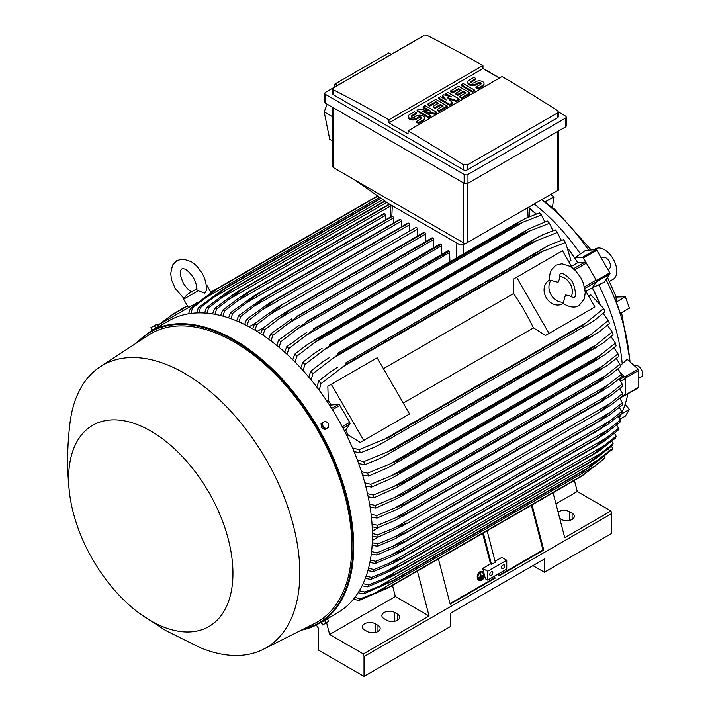 <?xml version="1.0" encoding="UTF-8"?>
<svg xmlns="http://www.w3.org/2000/svg" width="712" height="712" viewBox="0 0 712 712"><rect width="100%" height="100%" fill="white"/><g stroke="black" fill="none" stroke-linecap="round" stroke-linejoin="round"><path stroke-width="1.07" d="M558.066 282.281L559.347 279.255C559.231 275.953 559.668 274.102 560.656 273.684L560.656 273.684C561.67 272.429 564.732 274.147 569.849 278.855C575.073 282.584 576.782 298.221 574.166 297.082L574.166 297.082C573.97 297.847 572.137 297.296 568.692 295.427L565.426 295.026L563.495 302.2A13.51 11.036 -120 0 1 551.07 294.812A13.51 11.036 -120 0 1 550.883 280.368L558.066 282.281M559.383 276.398A13.51 11.036 -120 0 1 570.178 283.785A13.51 11.036 -120 0 1 571.184 296.833M563.165 303.437L562.516 303.81A13.51 11.036 -120 0 1 546.211 297.625A13.51 11.036 -120 0 1 549.005 280.412L549.655 280.038M563.495 302.2L562.72 303.116L564.536 304.335C570.57 307.504 575.403 307.887 579.034 305.51L584.329 298.844L585.264 292.472L583.431 283.234L580.734 277.511L575.358 270.471L570.223 266.395L561.91 263.752L555.787 265.256L551.426 269.795C548.56 276.229 549.815 280.653 549.708 280.581L550.883 280.368M516.618 277.262L549.05 333.43L545.615 335.414L533.466 327.903A152.946 88.306 -120 0 0 513.619 293.522L513.192 279.246L562.48 250.784L572.306 267.801M585.086 289.935L594.903 306.952L549.05 333.43M533.466 327.903L403.277 403.063M383.421 368.691L513.619 293.522M406.134 415.942L360.272 442.419L348.123 434.907A152.946 88.306 -120 0 0 345.738 430.084L349.85 424.103A1.62 0.935 -120 0 0 349.663 422.394L339.882 405.448A1.62 0.935 -120 0 0 338.503 404.443L331.258 405.003A152.946 88.306 -120 0 0 328.276 400.536L327.84 386.251L331.276 384.275L363.707 440.434L360.272 442.419M331.276 384.275L377.137 357.798L409.56 413.957L363.707 440.434M591.476 308.937L545.615 335.414M585.932 291.413L592.233 287.773L596.336 281.792A1.62 0.935 -120 0 0 596.158 280.083L584.516 286.811M571.451 266.332L577.752 262.692L584.988 262.132A1.62 0.935 -120 0 1 586.377 263.137L596.158 280.083M607.932 325.776A153.214 88.457 -120 0 0 607.692 324.992M604.052 314.419A153.214 88.457 -120 0 0 603.509 312.969M599.299 302.538A153.214 88.457 -120 0 0 592.366 287.71L596.549 281.667L609.926 273.942A1.077 0.623 -120 0 0 609.801 272.812L596.798 250.277A1.077 0.623 -120 0 0 595.873 249.609L585.522 250.455L580.413 253.899A150.784 87.06 -120 0 0 534.169 204.077M568.505 249.191A153.214 88.457 -120 0 1 574.771 257.958L582.496 257.326A1.077 0.623 60 0 1 583.422 258.002L596.433 280.528A1.077 0.623 60 0 1 596.549 281.667M561.572 240.336A153.214 88.457 -120 0 0 560.584 239.134M553.251 230.697A153.214 88.457 -120 0 0 552.69 230.092M515.177 225.428L322.189 336.847L314.891 342.365L523.213 222.091L515.177 225.428A177.537 102.501 -120 0 0 514.589 224.859L524.958 218.646L539.358 212.933A172.945 99.849 -120 0 1 541.44 214.971L544.822 221.957A153.214 88.457 -120 0 0 544.813 221.93M536.314 214.018A153.214 88.457 -120 0 0 529.105 207.984M624.736 395.391L624.851 395.427A1.077 0.623 60 0 0 625.189 395.391L638.566 387.675A1.077 0.623 -120 0 0 638.789 387.177L638.789 370.347A1.077 0.623 -120 0 0 638.228 369.172L627.21 359.337L622.199 363.85A150.784 87.06 -120 0 0 598.721 284.836L592.366 287.71M620.864 373.337L624.851 376.888A1.077 0.623 60 0 1 625.412 378.072L625.412 394.902A1.077 0.623 60 0 1 625.189 395.391M619.787 398.248L625.065 395.204A1.62 0.935 -120 0 0 625.394 394.457L625.394 378.481A1.62 0.935 -120 0 0 624.549 376.719L619.582 379.576M529.123 208.224A152.946 88.306 60 0 1 536.127 214.09M560.727 239.561A152.946 88.306 60 0 1 561.412 240.389M568.657 249.663A152.946 88.306 60 0 1 577.752 262.692M592.233 287.773A152.946 88.306 60 0 1 598.97 302.164M603.384 313.075A152.946 88.306 60 0 1 603.758 314.081M620.944 373.488L624.549 376.719M574.406 480.44L577.263 491.511L610.985 510.976L611.661 513.574L611.661 533.43L544.395 572.261L532.932 565.639M558.101 512.106A7.565 4.37 180 0 1 569.431 511.697L572.11 513.236A7.565 4.37 180 0 1 574.326 516.333A7.565 4.37 180 0 1 569.653 520.365A7.565 4.37 180 0 1 561.403 519.422L559.757 518.461M611.661 513.574L364.019 656.544L364.019 676.4L450.776 626.32L450.776 613.077L544.395 559.018L544.395 572.261M610.985 510.976L564.741 537.676L553.073 492.757M577.263 491.511L555.947 503.811M364.019 676.4L318.166 649.923L318.166 627.859L316.306 624.985M394.786 612.525L397.465 614.073A7.565 4.37 180 0 1 399.681 617.162A7.565 4.37 180 0 1 395.009 621.193A7.565 4.37 180 0 1 386.758 620.25L384.088 618.701A7.565 4.37 180 0 1 381.872 615.613A7.565 4.37 180 0 1 386.545 611.581A7.565 4.37 180 0 1 394.786 612.525L394.786 621.247M375.295 623.774L377.974 625.323A7.565 4.37 180 0 1 380.19 628.411A7.565 4.37 180 0 1 375.518 632.452A7.565 4.37 180 0 1 367.267 631.5L364.597 629.96A7.565 4.37 180 0 1 362.381 626.872A7.565 4.37 180 0 1 367.054 622.831A7.565 4.37 180 0 1 375.295 623.774L375.295 632.496M620.214 365.941L622.199 363.85M591.2 249.992L555.146 209.737L541.805 199.672M625.367 296.788L629.399 308.136L620.383 313.342L616.352 301.995L625.367 296.788L616.218 297.055L607.505 277.44M616.281 302.226L615.996 296.539M588.619 250.197A148.621 85.805 -120 0 0 541.627 199.769M628.393 360.397L629.595 359.649A148.621 85.805 -120 0 0 606.019 279.594M629.595 359.649L629.942 361.776M619.226 417.908A148.621 85.805 -120 0 0 627.833 393.87M634.481 365.826L634.784 365.648A6.488 3.747 60 0 1 639.785 367.383A6.488 3.747 60 0 1 642.616 373.907A6.488 3.747 60 0 1 641.272 376.879L638.789 378.303M609.445 281.4L613.183 279.246A17.569 10.137 -120 0 0 615.871 265.167A17.569 10.137 -120 0 0 604.399 249.69A17.569 10.137 -120 0 0 595.615 248.817L593.986 249.761M544.849 202.048L553.874 196.841L552.459 207.468M553.874 196.841L550.732 194.51M619.947 419.243L625.367 416.111L629.399 409.418L625.109 404.38M629.399 409.418L621.184 414.162M620.659 399.565A150.784 87.06 -120 0 0 621.033 397.527M608.84 451.8L612.507 449.69A1.077 0.623 -120 0 0 612.632 448.693L611.644 446.121M598.721 284.836L604.266 282.121L609.926 273.942M601.409 258.269L602.663 257.548A6.488 3.747 60 0 1 609.143 261.286A6.488 3.747 60 0 1 609.143 268.78L607.897 269.501M574.771 257.958L580.413 253.899M417.73 235.948L417.526 229.166A1.353 0.783 -120 0 0 416.565 227.511A1.353 0.783 -120 0 0 415.897 227.448L276.719 307.798L281.48 305.51L256.721 324.752L254.985 330.163M252.653 328.802L254.647 323.56L276.719 307.798M254.647 323.56A172.945 99.849 60 0 1 255.679 324.156A172.945 99.849 60 0 1 256.721 324.752M417.526 229.166L271.414 313.529M408.421 223.114A1.353 0.783 -120 0 0 407.869 223.114L269.261 303.134L408.421 223.114A177.537 102.501 -120 0 1 408.546 223.176L273.452 301.176L248.693 320.347L246.966 325.713M409.685 231.035L409.498 224.832A1.353 0.783 -120 0 0 408.546 223.176M244.643 324.53L246.619 319.305L269.261 303.134M246.619 319.305A172.945 99.849 60 0 1 248.693 320.347M409.498 224.832L262.879 309.489M400.278 219.332A1.353 0.783 -120 0 0 399.841 219.367L261.838 299.049L400.278 219.332A177.537 102.501 -120 0 1 400.518 219.438L265.425 297.429L240.665 316.555L238.956 321.877M401.639 226.71L401.47 221.094A1.353 0.783 -120 0 0 400.518 219.438M236.633 320.889L238.591 315.674L261.838 299.049M238.591 315.674A172.945 99.849 60 0 1 240.665 316.555M401.47 221.094L254.389 306.018M393.603 222.972L393.451 217.961A1.353 0.783 -120 0 0 392.49 216.306A177.537 102.501 -120 0 0 392.134 216.181A1.353 0.783 -120 0 0 391.814 216.234A1.353 0.783 -120 0 0 391.609 216.484M228.614 317.881L230.563 312.657L254.46 295.542L392.134 216.181M257.041 294.172A177.537 102.501 60 0 1 257.406 294.296L232.637 313.378L230.946 318.691M392.49 216.306L257.406 294.296M230.563 312.657A172.945 99.849 60 0 1 232.637 313.378M393.451 217.961L245.934 303.125M385.557 219.857L385.423 215.46A1.353 0.783 -120 0 0 384.471 213.805A177.537 102.501 -120 0 0 383.99 213.671A1.353 0.783 -120 0 0 383.795 213.734A1.353 0.783 -120 0 0 383.643 213.876M220.604 315.541L222.527 310.298L239.953 297.233L247.144 292.632L383.99 213.671M248.897 291.671A177.537 102.501 60 0 1 249.378 291.795L224.609 310.85L222.936 316.155M384.471 213.805L249.378 291.795M222.527 310.298A172.945 99.849 60 0 1 224.609 310.85M385.423 215.46L237.532 300.838M240.772 289.837L389.33 204.068L240.772 289.837A177.537 102.501 60 0 1 241.35 289.944L216.59 308.99L214.935 314.312M389.713 204.291L241.35 289.944M232.726 294.928L239.882 290.336M212.594 313.903L214.499 308.625A172.945 99.849 60 0 1 216.59 308.99M214.41 308.697L233.118 294.652M390.915 205.804L229.166 299.191M204.584 313.013L206.471 307.682L225.588 293.264L232.646 288.734L384.756 200.909M232.646 288.734A177.537 102.501 60 0 1 233.322 288.796L208.563 307.851L206.934 313.191M385.112 201.167L233.322 288.796M206.471 307.682A172.945 99.849 60 0 1 208.563 307.851M386.839 202.368L220.836 298.212M196.574 312.942L198.434 307.531L224.529 288.405L380.831 198.167M224.529 288.405A177.537 102.501 60 0 1 225.304 288.396L200.535 307.486L198.942 312.871M381.169 198.408L225.304 288.396M198.434 307.531A172.945 99.849 60 0 1 200.535 307.486M382.905 199.618L212.55 297.963M188.573 313.787L190.398 308.269L216.43 288.93L377.582 195.898M216.43 288.93A177.537 102.501 60 0 1 217.276 288.832L192.516 307.985L190.95 313.431M377.885 196.112L217.276 288.832M190.398 308.269A172.945 99.849 60 0 1 192.516 307.985M379.612 197.313L204.308 298.524M161.846 324.832L161.037 323.426L193.459 304.709L193.869 305.404M198.087 302.039L193.459 304.709M192.204 292.062C189.615 291.199 186.731 288.36 183.554 283.527C177.493 270.515 181.8 269.456 181.774 268.958C182.201 269.225 185.271 266.03 193.504 277.787C196.103 282.949 197.126 286.865 196.574 289.535L198.176 290.754L204.745 293.13L206.204 290.95M198.176 290.754L183.616 299.156L188.475 307.584M206.249 285.628L207.014 285.645L206.293 286.064M465.185 243.833L460.228 244.999L388.957 203.855L354.567 179.807L465.185 243.833L558.27 190.095M332.753 107.414L332.753 166.564A2.706 1.558 0 0 0 333.545 167.667L354.567 179.807M337.541 85.378L335.041 83.954L388.797 52.919L391.324 54.326M327.155 104.183L324.174 111.837L329.718 139.321L332.753 141.136M335.041 83.954L333.599 87.656M324.174 111.837L332.753 116.857M324.823 93.37L324.823 102.19A2.706 1.558 0 0 0 325.615 103.293L464.144 183.278A2.706 1.558 0 0 0 467.971 183.278L565.417 127.012A2.706 1.558 0 0 0 566.209 125.908L566.209 117.088A2.706 1.558 180 0 1 565.417 118.192L467.971 174.449A2.706 1.558 180 0 1 464.144 174.449L325.615 94.474A2.706 1.558 180 0 1 324.823 93.37A2.706 1.558 180 0 1 325.615 92.266L423.062 36.001A2.706 1.558 180 0 1 423.756 35.716M558.279 111.864L565.417 115.985A2.706 1.558 180 0 1 566.209 117.088M482.967 68.379L499.593 77.982M557.487 117.8A2.706 1.558 0 0 0 558.279 116.697L558.279 111.811L557.487 112.95L467.303 165.015L467.303 169.874L557.487 117.8L557.487 112.95M427.556 35.6A1621.34 936.084 60 0 1 482.967 65.513L388.957 119.785A1621.34 936.084 -120 0 0 333.545 89.872L332.753 88.867L332.753 93.753A2.706 1.558 0 0 0 333.545 94.856L463.476 169.874A2.706 1.558 0 0 0 467.303 169.874M463.476 169.874L463.476 164.89A1621.34 936.084 -120 0 0 408.065 130.821L502.076 76.54A1621.34 936.084 60 0 1 557.487 110.618L558.279 111.811M482.967 65.513L482.967 68.601L499.397 78.089M332.753 88.867L333.545 87.799L423.738 35.725M423.4 35.956L427.885 35.805M408.065 130.821L408.065 133.909L388.957 122.873L388.957 119.785M388.957 122.873L482.967 68.601M436.492 112.149L434.48 113.306L422.777 111.188L430.466 115.62L428.464 116.786L417.099 110.218L419.101 109.061L430.805 111.188L423.115 106.747L425.117 105.59L436.492 112.149L436.492 113.03L434.48 114.187L425.011 112.469M430.466 115.62L430.466 116.51L428.464 117.667L417.099 111.099L417.099 110.218M428.571 110.778L423.115 107.628L423.115 106.747M459.231 99.021L456.552 100.57L447.528 97.669L452.538 102.884L449.868 104.424L438.494 97.864L440.505 96.707L446.184 99.983L442.508 95.55L443.843 94.776L451.533 96.894L445.854 93.619L447.857 92.462L459.231 99.021L459.231 99.903L456.552 101.451L448.756 98.95M452.538 102.884L452.538 103.765L449.868 105.314L438.494 98.746L438.494 97.864M444.786 99.182L442.508 96.431L442.508 95.55M448.605 96.093L445.854 94.5L445.854 93.619M474.61 90.139L474.61 91.02L472.599 92.186L461.234 85.618L461.234 84.737L463.236 83.58L474.61 90.139L472.599 91.296L472.599 92.186M475.945 78.56L471.264 81.257A1.896 1.095 0 0 0 470.712 82.031A1.896 1.095 0 0 0 471.878 83.046A1.896 1.095 0 0 0 473.943 82.806L475.945 81.649A4.726 2.732 0 0 1 481.098 81.052A4.726 2.732 0 0 1 484.018 83.58A4.726 2.732 0 0 1 482.638 85.511L477.957 88.208L475.945 87.051L480.627 84.345A1.896 1.095 0 0 0 481.178 83.58A1.896 1.095 0 0 0 480.013 82.565A1.896 1.095 0 0 0 477.957 82.806L475.945 83.963A4.726 2.732 0 0 1 470.792 84.559A4.726 2.732 0 0 1 467.873 82.031A4.726 2.732 0 0 1 469.261 80.1L473.943 77.403L475.945 78.56L475.945 79.441L471.264 82.147A1.896 1.095 0 0 0 470.872 82.476M484.018 83.58L484.018 84.461A4.726 2.732 180 0 1 482.638 86.392L477.957 89.089L475.945 87.932L475.945 87.051M481.018 84.016A1.896 1.095 0 0 0 477.957 83.687L475.945 84.844A4.726 2.732 180 0 1 470.792 85.44A4.726 2.732 180 0 1 467.873 82.912L467.873 82.031M469.929 92.845L469.929 93.726L461.901 98.363L459.899 97.197L459.899 96.316L465.915 92.845L463.236 91.296L457.887 94.385L455.885 93.228L461.234 90.139L458.555 88.599L452.538 92.071L452.538 92.952L450.536 91.795L450.536 90.914L458.555 86.277L469.929 92.845L461.901 97.473L459.899 96.316M465.15 93.281L463.236 92.186L457.887 95.275L455.885 94.109L455.885 93.228M460.468 90.584L458.555 89.481L452.538 92.952M447.189 105.972L447.189 106.853L439.162 111.49L437.159 110.333L437.159 109.443L443.175 105.972L440.505 104.424L435.148 107.512L433.145 106.355L438.494 103.267L435.824 101.727L429.799 105.198L429.799 106.079L427.796 104.922L427.796 104.041L435.824 99.404L447.189 105.972L439.162 110.609L437.159 109.443M442.41 106.408L440.505 105.314L435.148 108.402L433.145 107.236L433.145 106.355M437.729 103.712L435.824 102.608L429.799 106.079M416.422 112.923L411.741 115.62A1.896 1.095 0 0 0 411.189 116.394A1.896 1.095 0 0 0 412.355 117.409A1.896 1.095 0 0 0 414.42 117.169L416.422 116.011A4.726 2.732 0 0 1 421.575 115.415A4.726 2.732 0 0 1 424.494 117.943A4.726 2.732 0 0 1 423.115 119.874L418.433 122.571L416.422 121.414L421.103 118.717A1.896 1.095 0 0 0 421.664 117.943A1.896 1.095 0 0 0 420.489 116.928A1.896 1.095 0 0 0 418.433 117.169L416.422 118.325A4.726 2.732 0 0 1 411.269 118.922A4.726 2.732 0 0 1 408.35 116.394A4.726 2.732 0 0 1 409.738 114.463L414.42 111.766L416.422 112.923L416.422 113.804L411.741 116.51A1.896 1.095 0 0 0 411.349 116.839M424.494 117.943L424.494 118.824A4.726 2.732 180 0 1 423.115 120.755L418.433 123.461L416.422 122.295L416.422 121.414M421.504 118.379A1.896 1.095 0 0 0 418.433 118.05L416.422 119.207A4.726 2.732 180 0 1 411.269 119.803A4.726 2.732 180 0 1 408.35 117.275L408.35 116.394M418.433 122.571L418.433 123.461M429.799 105.198L427.796 104.041M435.824 101.727L435.824 102.608M435.148 107.512L435.148 108.402M440.505 104.424L440.505 105.314M439.162 110.609L439.162 111.49M452.538 92.071L450.536 90.914M458.555 88.599L458.555 89.481M457.887 94.385L457.887 95.275M463.236 91.296L463.236 92.186M461.901 97.473L461.901 98.363M477.957 88.208L477.957 89.089M472.599 91.296L461.234 84.737M449.868 104.424L449.868 105.314M456.552 100.57L456.552 101.451M428.464 116.786L428.464 117.667M434.48 113.306L434.48 114.187M467.633 164.784L463.147 164.632M622.217 384.097L609.258 394.412L395.338 517.918L406.748 513.388L599.735 401.969A177.537 102.501 -120 0 1 599.744 402.111L610.326 396.005L622.35 386.572A172.945 99.849 -120 0 0 622.217 384.097L619.129 378.962M599.735 401.969L609.303 394.386M406.748 513.388A177.537 102.501 60 0 1 406.757 513.53L395.783 520.036L377.769 527.779L372.198 526.871M599.744 402.111L406.757 513.53M372.029 524.077L377.636 525.305A172.945 99.849 60 0 1 377.769 527.779M377.636 525.305L395.338 517.918M622.546 393.558L600.002 411.527L610.068 405.715L622.546 395.952A172.945 99.849 -120 0 0 622.546 394.76A172.945 99.849 -120 0 0 622.546 393.558L619.725 388.752M610.068 403.508L395.035 527.654L407.015 522.946L402.645 525.928L377.965 537.159L372.429 536.261M372.421 533.564L377.965 534.765A172.945 99.849 60 0 1 377.974 535.967A172.945 99.849 60 0 1 377.965 537.159M377.965 534.765L395.035 527.654M622.35 402.716L599.744 420.641A177.537 102.501 -120 0 1 599.735 420.783L609.258 415.158L622.217 405.03A172.945 99.849 -120 0 0 622.35 402.716L619.778 398.257M599.744 420.641L406.757 532.069A177.537 102.501 60 0 1 406.748 532.202L395.338 538.655L377.636 546.237L372.127 545.339M599.735 420.783L406.748 532.202M610.326 412.328L394.27 537.071L406.757 532.069M372.269 542.731L377.769 543.923A172.945 99.849 60 0 1 377.636 546.237M377.769 543.923L394.27 537.071M494.529 576.124L495.071 578.224L450.171 604.15L438.423 558.947M417.41 571.077L429.078 615.996L363.351 653.945L364.019 656.544M532.051 504.888L543.799 550.091L498.898 576.017L498.347 573.917M498.756 575.474L542.962 549.949L543.799 550.091M450.029 603.607L494.235 578.082L495.071 578.224M493.825 576.524L494.235 578.082M487.649 571.264L506.757 560.237L506.757 569.057L487.649 580.093L485.406 578.803L482.709 568.416L487.649 571.264L487.649 580.093M492.811 572.697A2.163 1.246 -60 0 1 491.867 574.878A2.163 1.246 -60 0 1 490.203 575.456A2.163 1.246 -60 0 1 489.749 574.468A2.163 1.246 -60 0 1 490.693 572.288A2.163 1.246 -60 0 1 492.357 571.709A2.163 1.246 -60 0 1 492.811 572.697M504.657 565.862A2.163 1.246 -60 0 1 503.713 568.034A2.163 1.246 -60 0 1 502.049 568.612A2.163 1.246 -60 0 1 501.595 567.624A2.163 1.246 -60 0 1 502.538 565.453A2.163 1.246 -60 0 1 504.212 564.874A2.163 1.246 -60 0 1 504.657 565.862M506.757 560.237L501.818 557.389L495.071 561.287M482.709 568.416L490.55 563.895L491.494 564.438L495.312 562.231L487.15 530.814M531.357 505.289L542.962 549.949M483.332 533.021L491.494 564.438M482.629 533.422L490.55 563.895M429.078 615.996L395.356 596.531L392.499 585.46M395.356 596.531L329.629 634.481L363.351 653.945M326.585 622.671L329.629 634.481M321.548 622.27L337.506 612.827A168.619 97.357 -120 0 0 363.351 477.707A168.619 97.357 -120 0 0 253.196 329.113A168.619 97.357 -120 0 0 168.886 320.765L157.388 327.413M138.822 612.89L165.629 630.494L199.458 647.324A163.217 94.233 -120 0 0 263.307 649.317L314.562 623.472A166.457 96.102 -120 0 0 343.558 491.066A166.457 96.102 -120 0 0 234.088 341.911A166.457 96.102 -120 0 0 148.194 335.316L100.187 366.778A163.217 94.233 -120 0 0 69.99 423.07C67.053 446.851 66.884 470.098 69.491 492.802A116.198 67.088 -120 0 0 138.822 612.89A116.198 67.088 -120 0 0 150.784 620.802A116.198 67.088 -120 0 0 232.94 573.365A116.198 67.088 -120 0 0 150.784 431.054A116.198 67.088 -120 0 0 69.491 492.802M263.307 649.317A163.217 94.233 -120 0 0 291.742 519.493A163.217 94.233 -120 0 0 184.408 373.248A163.217 94.233 -120 0 0 100.187 366.778M157.708 327.226L158.197 326.942M150.953 327.582L152.217 330.154L158.598 326.47L157.04 324.076L150.935 327.591L157.325 324.263M152.546 329.968L151.264 327.76M155.732 328.125L154.46 325.918M216.421 288.938L210.788 292.187M187.39 305.697L174.102 313.369L157.93 325.313M152.733 329.861L152.315 330.332M211.633 292.089L210.957 292.481M187.559 305.991L169.874 316.199M249.022 326.79L254.709 323.506M257.068 331.427L263.76 327.556M260.672 333.705L262.675 328.419L277.012 317.65L289.499 310.441A177.537 102.501 60 0 1 289.624 310.521L264.748 329.772L263.004 335.245M425.767 241.466L425.553 234.097A1.353 0.783 -120 0 0 424.717 232.521A177.537 102.501 -120 0 0 424.592 232.441A1.353 0.783 -120 0 0 423.916 232.379L284.204 313.04M424.592 232.441L289.499 310.441M424.717 232.521L289.624 310.521M262.675 328.419A172.945 99.849 60 0 1 264.748 329.772M425.553 234.097L279.994 318.139M568.772 261.687L570.944 260.432L565.542 242.436A172.945 99.849 -120 0 0 563.432 239.713L551.631 244.065L545.57 247.108L345.676 362.969A177.537 102.501 60 0 1 346.522 364.037L320.961 383.643L319.198 390.238M561.038 240.514L557.505 232.423A172.945 99.849 -120 0 0 555.404 229.958L543.389 234.488L537.195 237.603L337.657 353.268A177.537 102.501 60 0 1 338.423 354.158L312.933 373.631L311.162 379.95M557.505 232.423L531.41 242.739A177.537 102.501 -120 0 0 530.645 241.849L537.195 237.603M531.41 242.739L338.423 354.158M530.645 241.849L337.657 353.268M308.759 377.057L310.824 371.166L322.99 361.732L329.745 357.371M310.824 371.166A172.945 99.849 60 0 1 312.933 373.631M537.391 240.158L332.815 358.269M552.93 230.804L549.477 223.301A172.945 99.849 -120 0 0 547.386 221.058L529.71 228.436L329.629 344.394A177.537 102.501 60 0 1 330.306 345.115L304.896 364.508L303.125 370.596M549.477 223.301L530.36 230.715L323.8 349.966M530.369 230.706L523.293 233.696A177.537 102.501 -120 0 0 522.617 232.975L528.802 228.953M523.293 233.696L330.306 345.115M522.617 232.975L329.629 344.394M300.74 367.988L302.805 362.266L315.229 352.707L322.1 348.293M302.805 362.266A172.945 99.849 60 0 1 304.896 364.508M541.538 214.944L522.822 222.269M514.589 224.859L321.602 336.278A177.537 102.501 60 0 1 322.189 336.847M292.73 359.729L294.777 354.14L307.504 344.421L321.602 336.278M315.283 342.089L296.77 356.249M294.777 354.14A172.945 99.849 60 0 1 296.868 356.178L295.097 362.088M449.904 261.749L449.628 252.52A1.353 0.783 -120 0 0 449.147 251.292A177.537 102.501 -120 0 0 448.667 250.864A1.353 0.783 -120 0 0 447.99 250.802L313.583 328.864A177.537 102.501 60 0 1 314.054 329.282L288.832 348.577L287.07 354.345M448.667 250.864L313.583 328.864M449.147 251.292L314.054 329.282M284.711 352.209L286.749 346.726L306.863 332.282M286.749 346.726A172.945 99.849 60 0 1 288.832 348.577M449.628 252.52L306.062 335.405M441.858 254.344L441.6 245.765A1.353 0.783 -120 0 0 441.004 244.394A177.537 102.501 -120 0 0 440.648 244.109A1.353 0.783 -120 0 0 439.972 244.038L305.555 322.1A177.537 102.501 60 0 1 305.92 322.394L280.804 341.671L279.042 347.314M440.648 244.109L305.555 322.1M441.004 244.394L305.92 322.394M276.701 345.391L278.73 339.989L299.289 325.259M278.73 339.989A172.945 99.849 60 0 1 280.804 341.671M441.6 245.765L297.313 329.06M433.813 247.589L433.572 239.624A1.353 0.783 -120 0 0 432.86 238.146A177.537 102.501 -120 0 0 432.62 237.968A1.353 0.783 -120 0 0 431.944 237.906L297.527 315.968A177.537 102.501 60 0 1 297.776 316.146L272.776 335.405L271.023 340.959M432.62 237.968L297.527 315.968M432.86 238.146L297.776 316.146M268.682 339.224L270.702 333.892L291.733 318.851M270.702 333.892A172.945 99.849 60 0 1 272.776 335.405M433.572 239.624L288.627 323.31M565.542 242.436L539.509 252.618A177.537 102.501 -120 0 0 538.664 251.55L545.57 247.108M539.509 252.618L346.522 364.037M538.664 251.55L345.676 362.969M316.769 387.025L318.851 380.92L330.804 371.557L337.426 367.276M318.851 380.92A172.945 99.849 60 0 1 320.961 383.643M544.306 250.499L341.956 367.321M326.995 401.265L328.276 400.536M329.959 405.76L331.258 405.003M345.738 430.084L344.439 430.84M348.123 434.907L346.842 435.646M352.493 447.91L359.088 449.681L388.85 437.355L581.837 325.927L586.074 322.839L383.724 439.66M586.065 322.839L603.669 308.474L590.791 294.804L588.619 296.058M603.669 308.474A172.945 99.849 -120 0 1 604.969 311.669L595.312 319.715L589.643 323.444L381.498 443.612L374.485 447.207L360.397 452.877L354.069 451.622M582.345 327.2A177.537 102.501 -120 0 0 581.837 325.927M388.85 437.355A177.537 102.501 60 0 1 389.357 438.619M359.088 449.681A172.945 99.849 60 0 1 360.397 452.877M621.621 376.879A172.945 99.849 -120 0 0 621.353 374.325L617.989 368.869M610.015 386.02L598.97 392.401A177.537 102.501 -120 0 0 598.943 392.098L621.353 374.325M622.288 376.31L609.463 386.42M598.97 392.401L397.723 508.982L377.048 518.087L371.424 517.17M607.879 385.05L395.169 507.852L405.956 503.517L598.943 392.098M371.094 514.278L376.773 515.533A172.945 99.849 60 0 1 377.048 518.087M376.773 515.533L395.169 507.852M597.599 381.917L605.93 375.402L394.537 497.457L404.612 493.345L597.599 381.917A177.537 102.501 -120 0 1 597.671 382.38L609.134 375.758L620.357 366.885A172.945 99.849 -120 0 0 619.938 364.241L616.281 358.465M605.912 375.42L619.938 364.241M597.671 382.38L398.809 497.652L375.785 508.092L370.089 507.149M404.612 493.345A177.537 102.501 60 0 1 404.683 493.799M369.599 504.149L375.366 505.449A172.945 99.849 60 0 1 375.785 508.092M375.366 505.449L394.537 497.457M617.971 353.837L603.34 365.505L393.416 486.705L402.716 482.852L595.704 371.424A177.537 102.501 -120 0 1 595.828 372.047L607.674 365.212L618.541 356.561A172.945 99.849 -120 0 0 617.971 353.837L613.975 347.741M595.704 371.424L603.358 365.496M595.828 372.047L396.522 487.578L373.96 497.768L368.193 496.789M402.716 482.852A177.537 102.501 60 0 1 402.841 483.466M367.517 493.683L373.391 495.045A172.945 99.849 60 0 1 373.96 497.768M373.391 495.045L393.416 486.705M593.221 360.601L600.136 355.297L391.805 475.58L400.233 472.02L593.221 360.601A177.537 102.501 -120 0 1 593.416 361.393L605.609 354.353L616.129 345.907A172.945 99.849 -120 0 0 615.408 343.077L611.047 336.669M599.78 355.555L615.479 343.015M593.416 361.393L391.894 478.17L371.557 487.115L365.683 486.091M400.233 472.02A177.537 102.501 60 0 1 400.429 472.812M364.829 482.861L370.827 484.285A172.945 99.849 60 0 1 371.557 487.115M370.721 484.329L392.241 475.385M590.115 349.432L596.229 344.813L389.678 464.064L397.127 460.851L590.115 349.432A177.537 102.501 -120 0 1 590.399 350.384L602.895 343.166L613.103 334.898A172.945 99.849 -120 0 0 612.213 331.961L607.434 325.215M596.229 344.813L612.213 331.961M590.399 350.384L387.533 467.9L368.531 476.106L362.542 475.02M397.127 460.851A177.537 102.501 60 0 1 397.412 461.803M361.474 471.656L367.632 473.168A172.945 99.849 60 0 1 368.531 476.106M367.632 473.168L389.678 464.064M608.324 320.445L591.574 333.999L386.99 452.111L393.353 449.308L586.341 337.888A177.537 102.501 -120 0 1 586.732 339.001L599.486 331.632L609.41 323.497A172.945 99.849 -120 0 0 608.324 320.445L603.082 313.342M586.341 337.888L591.583 333.99M586.732 339.001L386.233 455.208L379.087 458.884L364.829 464.705L358.697 463.548M393.353 449.308A177.537 102.501 60 0 1 393.745 450.42M357.388 460.023L363.743 461.652A172.945 99.849 60 0 1 364.829 464.705M363.743 461.652L386.99 452.111M379.06 527.263L372.367 531.125M378.045 537.124L372.358 540.408M615.408 438.192A172.945 99.849 -120 0 0 616.129 436.198L614.518 433.305M600.145 450.171L593.221 454.612A177.537 102.501 -120 0 0 593.416 454.06L616.129 436.198M615.479 438.12L599.78 450.429M399.361 566.556L593.933 454.22L391.805 570.454M593.416 454.06L400.429 565.479A177.537 102.501 60 0 1 400.233 566.04M605.609 444.813L386.331 571.416L400.429 565.479M392.241 570.25L370.721 579.434M366.128 576.177L371.557 577.405A172.945 99.849 60 0 1 370.827 579.39L365.3 578.402M371.557 577.405L386.331 571.416M618.541 428.321L595.828 446.184A177.537 102.501 -120 0 1 595.704 446.655L603.34 441.849L617.971 430.395A172.945 99.849 -120 0 0 618.541 428.321L616.681 424.993M595.828 446.184L402.841 557.603A177.537 102.501 60 0 1 402.716 558.083L393.416 563.041L373.391 571.602L367.89 570.65M595.704 446.655L402.716 558.083M607.674 437.141L389.081 563.343L402.841 557.603M368.522 568.318L373.96 569.529A172.945 99.849 60 0 1 373.391 571.602M373.96 569.529L389.081 563.343M620.357 420.107L597.671 437.978A177.537 102.501 -120 0 1 597.599 438.361L605.912 433.225L619.938 422.26A172.945 99.849 -120 0 0 620.357 420.107L618.265 416.378M597.671 437.978L404.683 549.406A177.537 102.501 60 0 1 404.612 549.78L394.537 555.262L375.366 563.468L369.866 562.542M597.599 438.361L404.612 549.78M609.134 429.158L391.306 554.915L404.683 549.406M370.338 560.122L375.785 561.305A172.945 99.849 60 0 1 375.366 563.468M375.785 561.305L391.306 554.915M371.575 551.586L377.048 552.77L393.033 546.157L610.015 420.881L598.97 429.461A177.537 102.501 -120 0 1 598.943 429.728L607.879 424.325L621.353 413.805A172.945 99.849 -120 0 0 621.621 411.563L619.298 407.46M609.463 421.29L622.288 410.984M598.97 429.461L405.982 540.889A177.537 102.501 60 0 1 405.956 541.147L395.169 547.128L376.773 555.004L371.272 554.096M598.943 429.728L405.956 541.147M393.033 546.157L405.982 540.889M377.048 552.77A172.945 99.849 60 0 1 376.773 555.004M596.229 458.217L612.213 445.614A172.945 99.849 -120 0 0 613.103 443.718L611.75 441.298M596.238 458.208L590.115 462.204A177.537 102.501 -120 0 0 590.399 461.581L613.103 443.718M590.399 461.581L397.412 573A177.537 102.501 60 0 1 397.127 573.623L389.678 577.476L367.632 586.822L362.07 585.78M590.115 462.204L397.127 573.623M602.895 452.165L383.012 579.114L397.412 573M363.093 583.662L368.531 584.926A172.945 99.849 60 0 1 367.632 586.822M368.531 584.926L383.012 579.114M591.574 465.942L608.324 452.645A172.945 99.849 -120 0 0 609.41 450.847L608.333 448.952M591.583 465.933L586.341 469.395A177.537 102.501 -120 0 0 586.732 468.736L609.41 450.847M586.732 468.736L393.745 580.155A177.537 102.501 60 0 1 393.353 580.814L363.743 593.852L358.127 592.758M586.341 469.395L393.353 580.814M599.486 459.169L379.087 586.412L393.745 580.155M359.373 590.746L364.829 592.055A172.945 99.849 60 0 1 363.743 593.852M364.829 592.055L379.087 586.412M604.969 457.549L595.312 465.773L582.345 475.465A177.537 102.501 -120 0 1 581.837 476.15L603.669 459.24A172.945 99.849 -120 0 0 604.969 457.549L604.212 456.232M582.345 475.465L389.357 586.884A177.537 102.501 60 0 1 388.85 587.569L359.088 600.447L353.401 599.264M581.837 476.15L388.85 587.569M595.312 465.773L374.485 593.265L389.357 586.884M354.887 597.386L360.397 598.756A172.945 99.849 60 0 1 359.088 600.447M360.397 598.756L374.485 593.265M322.607 621.425L326.327 619.28M322.322 422.83L321.041 423.569L321.361 427.44L324.556 429.647L327.422 428.001A3.516 2.866 -120 0 1 324.396 427.716A3.516 2.866 -120 0 1 323.186 426.39A3.516 2.866 -120 0 1 322.634 424.672A3.516 2.866 -120 0 1 323.907 421.913L322.322 422.83L322.643 426.702L325.829 428.918M325.188 421.175L323.907 421.913A3.516 2.866 -120 0 1 326.942 422.189A3.516 2.866 -120 0 1 328.152 423.524A3.516 2.866 -120 0 1 328.695 425.233A3.516 2.866 -120 0 1 327.422 428.001L328.704 427.262L328.374 423.391L325.188 421.175M321.361 427.44L322.643 426.702M328.704 621.087L327.422 622.19L328.713 621.442L327.422 618.879L321.041 622.564L322.607 624.958L327.422 622.19L323.898 624.228M324.556 620.535L325.829 622.742M321.361 622.377L322.643 624.584M480.814 579.648L480.716 579.159L482.247 578.278L482.344 578.758L480.814 579.648L480.716 579.159M480.351 579.061L482.247 578.278M483.439 575.75L478.856 578.402L480.858 576.702L480.6 573.338L481.241 576.48L483.341 575.269L483.439 575.75M480.6 573.338L479.844 573.463L480.484 576.604L478.384 577.815L478.856 578.402M483.341 575.269L481.178 576.204M479.719 579.968A4.05 2.866 105 0 0 482.318 578.776A4.05 2.866 105 0 0 483.448 574.353A4.05 2.866 105 0 0 481.81 572.154M478.081 577.761A4.05 2.866 -75 0 1 478.971 573.649A4.05 2.866 -75 0 1 481.997 572.199A4.05 2.866 -75 0 1 483.813 574.459A4.05 2.866 -75 0 1 482.923 578.571A4.05 2.866 -75 0 1 479.897 580.022A4.05 2.866 -75 0 1 478.081 577.761M479.577 580.494A4.592 3.248 -75 0 1 479.39 580.449A4.592 3.248 -75 0 1 477.334 577.886A4.592 3.248 -75 0 1 478.339 573.222A4.592 3.248 -75 0 1 481.766 571.576A4.592 3.248 -75 0 1 481.953 571.629M484.196 574.237A4.592 3.248 105 0 0 482.14 571.674A4.592 3.248 105 0 0 478.713 573.32A4.592 3.248 105 0 0 477.699 577.984A4.592 3.248 105 0 0 479.763 580.547A4.592 3.248 105 0 0 483.19 578.901A4.592 3.248 105 0 0 484.196 574.237M479.835 579.025L479.737 578.536L482.798 576.773L482.896 577.254L479.835 579.025L479.737 578.536M479.372 578.438L482.798 576.773M596.336 281.792L584.855 288.422M586.377 263.137L574.726 269.866M584.988 262.132L573.498 268.762M569.431 520.419L569.431 511.697M572.11 519.422L572.11 513.236M397.465 620.25L397.465 614.073M377.974 631.5L377.974 625.323M625.394 394.457L621.968 396.442M625.394 378.481L620.677 381.214M624.851 376.888L638.228 369.172M625.412 378.072L638.789 370.347M625.412 394.902L638.789 387.177M609.294 450.616L612.632 448.693M582.496 257.326L595.873 249.609M583.422 258.002L596.798 250.277M596.433 280.528L609.801 272.812M333.545 167.667L333.545 107.877M416.422 118.325L416.422 119.207M418.433 117.169L418.433 118.05M423.115 119.874L423.115 120.755M411.741 115.62L411.741 116.51M475.945 83.963L475.945 84.844M477.957 82.806L477.957 83.687M482.638 85.511L482.638 86.392M471.264 81.257L471.264 82.147M333.545 94.856L333.545 89.872M325.615 103.293L325.615 94.474M464.144 183.278L464.144 174.449M467.971 183.278L467.971 174.449M565.417 127.012L565.417 118.192M557.487 190.611L557.487 131.595M467.303 242.685L467.303 183.562M463.476 242.685L463.476 182.886M392.303 205.786L391.84 216.225L254.46 295.542M456.89 243.068L456.223 258.1M463.058 244.332L463.476 253.908M527.672 207.824L528.09 217.267M301.14 630.245A168.619 97.357 -120 0 0 318.78 623.632A168.619 97.357 -120 0 0 344.626 488.521A168.619 97.357 -120 0 0 234.47 339.927A168.619 97.357 -120 0 0 150.161 331.578L153.988 329.371M302.538 629.533A168.077 97.037 -120 0 0 347.385 501.782A168.077 97.037 -120 0 0 234.088 340.594A168.077 97.037 -120 0 0 136.935 342.695M331.641 408.403L338.503 404.443M332.477 409.729L339.882 405.448M342.258 426.675L349.663 422.394M342.988 428.054L349.85 424.103M621.594 312.639L629.906 360.352M383.795 213.734L247.144 292.632M197.037 288.725L189.152 293.282C190.513 292.694 187.016 293.513 183.616 299.156M191.27 292.062L189.161 293.282M206.195 290.968C206.854 285.076 205.43 279.06 201.932 272.918L196.476 265.745L191.35 261.669L183.037 259.026L176.914 260.53L172.544 265.078L170.675 273.595L171.645 280.083L175.134 288.396L183.972 298.488M207.014 285.645L210.992 292.534M558.279 190.095L558.279 131.133M390.968 205.011L390.185 217.178M529.052 207.032L529.666 216.608M604.087 400.064L401.862 516.814M603.812 409.783L402.645 525.928M602.984 419.235L402.956 534.712M135.565 343.584L150.161 331.578M301.078 630.271L318.78 623.632L321.94 621.807M520.374 221.067L314.464 339.944M589.643 323.444L381.498 443.612M603.812 390.06L400.58 507.398M602.984 379.772L398.809 497.652M601.587 369.181L396.522 487.578M599.602 358.278L393.692 477.156M596.976 347.038L390.274 466.378M593.683 335.441L386.233 455.208M597.11 445.899L401.007 559.125M599.655 437.293L402.147 551.328M601.604 428.401L402.787 543.185"/></g></svg>
